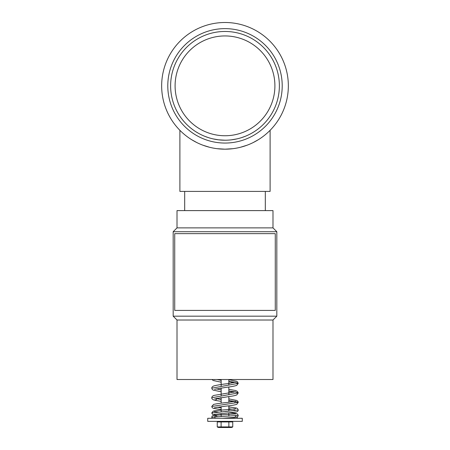 <?xml version="1.0" encoding="UTF-8"?>
<svg xmlns="http://www.w3.org/2000/svg" width="450" height="450" viewBox="0 0 450 450"><rect width="100%" height="100%" fill="white"/><g stroke="black" fill="none" stroke-linecap="round" stroke-linejoin="round"><path stroke-width="0.67" d="M225 135.748A49.905 49.905 0 0 1 175.095 85.843A49.905 49.905 0 0 1 225 35.938A49.905 49.905 0 0 1 274.905 85.843A49.905 49.905 0 0 1 225 135.748M232.937 148.686L225 149.181A63.343 63.343 0 0 1 161.657 85.843A63.343 63.343 0 0 1 225 22.5A63.343 63.343 0 0 1 288.343 85.843A63.343 63.343 0 0 1 225 149.181L217.024 148.68M209.576 147.274L202.877 145.192M196.864 142.588L191.616 139.669M187.132 136.62L186.789 136.361M181.131 131.529L180.023 130.444M180.315 130.736L181.091 131.496M186.621 136.232L187.065 136.564M270.107 130.309L270.107 191.407L179.893 191.407L179.893 130.309M269.989 130.433L268.909 131.49M263.728 135.962L262.963 136.547M258.457 139.624L253.164 142.577M247.106 145.198L240.379 147.285M225 140.214A54.371 54.371 0 0 1 170.629 85.843A54.371 54.371 0 0 1 225 31.466A54.371 54.371 0 0 1 279.371 85.843A54.371 54.371 0 0 1 225 140.214L218.486 139.821M218.526 139.826L213.024 138.881M208.468 137.638L204.609 136.249M198.411 133.267L195.834 131.732M193.888 130.433L193.59 130.224M191.661 128.796L191.087 128.34M190.035 127.479L188.736 126.354M231.559 139.821L236.976 138.881M241.532 137.638L245.391 136.249M251.589 133.267L254.166 131.732M256.101 130.444L256.41 130.224M258.339 128.796L258.913 128.346M258.998 128.273L258.306 128.818M254.121 131.76L251.539 133.296M245.34 136.266L241.493 137.655M236.947 138.887L231.463 139.832M225 143.055A57.212 57.212 0 0 1 167.788 85.843A57.212 57.212 0 0 1 225 28.631A57.212 57.212 0 0 1 282.212 85.843A57.212 57.212 0 0 1 225 143.055M272.987 210.606L177.013 210.606L177.013 227.88L272.987 227.88L272.987 210.606M272.987 320.012L177.013 320.012L177.013 379.513L272.987 379.513L272.987 320.012L276.823 316.176L276.823 231.716L173.177 231.716L177.013 227.88M276.823 231.716L272.987 227.88M276.823 316.176L173.177 316.176L173.177 231.716M177.013 320.012L173.177 316.176M225 427.5L228.836 427.5M217.069 379.513L221.164 380.34M228.836 381.572L233.803 382.663M216.197 388.845L221.164 389.936M228.836 391.168L233.803 392.265M216.197 398.441L221.164 399.527L217.069 398.711L215.336 400.399C212.884 399.87 211.691 398.987 211.759 397.755L211.759 397.777M217.046 398.272L217.069 398.711M228.836 381.409L235.198 382.298M235.288 382.314L238.241 383.355L211.759 388.181M228.836 391.005L235.192 391.894M235.282 391.911L238.241 392.951L211.759 397.755C211.922 396.484 212.805 395.679 214.408 395.342L235.44 391.798M228.836 400.714L233.477 401.642L228.836 400.714M217.058 407.205L221.164 407.835L217.058 407.205M228.836 408.741L232.042 409.179L228.836 408.741M234.787 409.995L231.919 410.788L225 411.553L231.919 410.788L234.787 409.995L235.001 410.721M219.308 413.769L221.164 413.944L219.308 413.769M215.201 418.286L214.599 416.942L238.241 415.412L214.599 416.942L215.843 415.221L217.299 416.784M228.836 400.556L234.872 401.349L228.836 400.556M234.787 402.373L235.507 401.147L227.514 402.457C220.978 403.093 216.321 403.757 213.547 404.438L211.759 406.457L238.241 402.373L235.198 401.4L238.241 402.373L211.759 406.457L212.147 407.526L213.176 408.324L221.164 409.646M235.688 408.606L234.731 408.819C230.304 409.635 215.488 410.276 213.216 411.165L211.759 412.976L238.241 409.995L211.759 412.976L212.529 414.405L215.685 415.249M237.527 418.286L237.268 416.964M235.941 416.177L235.176 416.413M234.338 417.566L234.349 418.286M214.599 416.942L211.764 417.291M225 421.358L242.274 421.358L242.274 418.286L207.726 418.286L207.726 421.358L225 421.358M230.895 427.5L219.105 427.5A3.229 3.229 0 0 1 217.249 426.915L232.757 426.909A3.229 3.229 0 0 1 230.895 427.5M232.751 426.915L232.751 421.942A3.229 3.229 0 0 0 230.895 421.358M219.105 421.358A3.229 3.229 0 0 0 217.249 421.942L232.757 421.948M228.864 421.948L228.864 426.909M221.107 421.948L221.107 426.909M217.249 421.942L217.243 426.909M275.276 233.64L174.724 233.64L174.724 310.416L275.276 310.416L275.276 233.64M230.22 417.864L234.298 417.904M184.691 191.407L184.691 210.606M265.309 191.407L265.309 210.606M221.164 416.599L221.164 413.606M221.164 411.829L221.164 406.665M221.164 403.183L221.164 397.614M221.164 395.803L221.164 388.018M221.164 386.207L221.164 379.513M228.836 418.286L228.836 417.949M228.836 416.177L228.836 412.959M228.836 411.165L228.836 405.782M228.836 402.3L228.836 396.579M228.836 394.734L228.836 386.983M228.836 385.138L228.836 379.513M214.56 389.312L225.771 387.394C231.081 386.792 234.754 386.1 236.801 385.318L238.241 383.355L237.454 381.831L236.396 381.212L228.836 379.733M235.44 382.202L227.942 383.619C221.501 384.356 216.759 385.144 213.716 385.971C212.411 386.556 211.759 387.281 211.759 388.153L212.164 389.278L213.148 390.088L221.164 391.781M214.56 398.908L229.309 396.512C232.864 396.062 235.361 395.533 236.796 394.914L238.241 392.951L237.341 391.337L235.524 390.521L228.836 389.329M221.164 388.288L220.219 388.153M212.051 379.513L213.199 380.52L221.164 382.179M228.836 383.22L229.781 383.355M228.836 392.816L229.781 392.951M214.566 379.716L215.123 379.513M228.836 398.88L236.841 400.472L237.881 401.332L238.241 402.373L236.841 404.274C234.855 405 231.182 405.619 225.816 406.131L214.419 407.756M228.836 406.935L236.441 408.021L237.561 408.623L238.241 409.995C238.095 411.058 237.482 411.716 236.396 411.969L214.239 414.433M238.241 415.423L237.893 416.402L236.475 417.274L222.435 418.286M221.164 401.366L215.336 400.399M221.164 397.879L220.241 397.749M238.241 415.412L237.392 413.938L235.541 413.381L229.888 412.864M218.368 412.043L214.222 411.514M235.884 413.882L215.843 415.221C210.296 415.733 212.619 416.565 211.759 417.274L212.136 418.286"/></g></svg>

